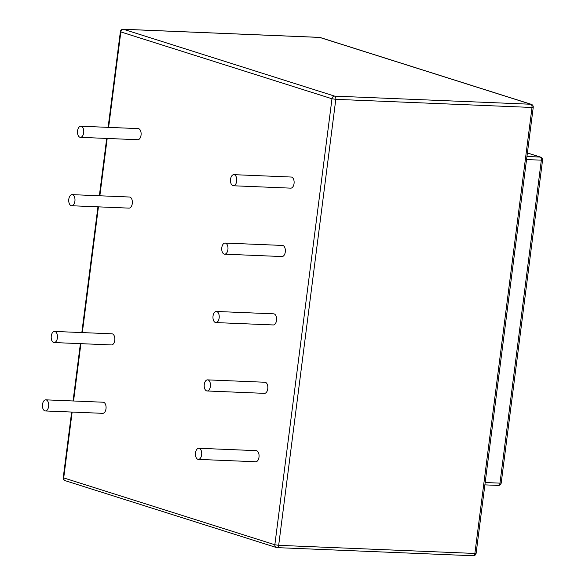 <?xml version="1.0" encoding="UTF-8"?>
<svg xmlns="http://www.w3.org/2000/svg" width="585" height="585" viewBox="0 0 585 585"><rect width="100%" height="100%" fill="white"/><g stroke="black" fill="none" stroke-linecap="round" stroke-linejoin="round"><path stroke-width="0.88" d="M234.322 174.739A5.557 3.137 92.4 0 1 236.728 180.765A5.557 3.137 92.4 0 1 233.393 185.767A5.557 3.137 92.4 0 1 230.49 180.085A5.557 3.137 92.4 0 1 233.854 174.659A5.557 3.137 92.4 0 1 234.322 174.739M233.854 174.659L291.22 177.036A5.557 3.137 92.4 0 1 291.696 177.116A5.557 3.137 92.4 0 1 294.094 183.142A5.557 3.137 92.4 0 1 290.76 188.143L233.393 185.767M80.854 126.228L138.221 128.605A5.557 3.137 92.4 0 1 138.689 128.693A5.557 3.137 92.4 0 1 141.095 134.711A5.557 3.137 92.4 0 1 137.76 139.72L80.394 137.343A5.557 3.137 92.4 0 1 77.491 131.654A5.557 3.137 92.4 0 1 80.854 126.228A5.557 3.137 92.4 0 1 81.322 126.316A5.557 3.137 92.4 0 1 83.728 132.334A5.557 3.137 92.4 0 1 80.394 137.343M72.087 194.637L129.46 197.013A5.557 3.137 92.4 0 1 129.928 197.094A5.557 3.137 92.4 0 1 132.334 203.119A5.557 3.137 92.4 0 1 129 208.121L71.626 205.744A5.557 3.137 92.4 0 1 68.73 200.063A5.557 3.137 92.4 0 1 72.087 194.637A5.557 3.137 92.4 0 1 72.562 194.717A5.557 3.137 92.4 0 1 74.96 200.743A5.557 3.137 92.4 0 1 71.626 205.744M45.798 399.84L103.172 402.217A5.557 3.137 92.4 0 1 103.64 402.304A5.557 3.137 92.4 0 1 106.046 408.323A5.557 3.137 92.4 0 1 102.711 413.332L45.337 410.955A5.557 3.137 92.4 0 1 42.442 405.273A5.557 3.137 92.4 0 1 45.798 399.84A5.557 3.137 92.4 0 1 46.273 399.928A5.557 3.137 92.4 0 1 48.672 405.953A5.557 3.137 92.4 0 1 45.337 410.955M54.566 331.439L111.932 333.816A5.557 3.137 92.4 0 1 112.408 333.903A5.557 3.137 92.4 0 1 114.806 339.922A5.557 3.137 92.4 0 1 111.472 344.931L54.105 342.554A5.557 3.137 92.4 0 1 51.202 336.865A5.557 3.137 92.4 0 1 54.566 331.439A5.557 3.137 92.4 0 1 55.034 331.527A5.557 3.137 92.4 0 1 57.44 337.545A5.557 3.137 92.4 0 1 54.105 342.554M216.326 311.461L273.7 313.838A5.557 3.137 92.4 0 1 274.168 313.926A5.557 3.137 92.4 0 1 276.573 319.944A5.557 3.137 92.4 0 1 273.239 324.953L215.865 322.576A5.557 3.137 92.4 0 1 212.962 316.887A5.557 3.137 92.4 0 1 216.326 311.461A5.557 3.137 92.4 0 1 216.794 311.549A5.557 3.137 92.4 0 1 219.199 317.567A5.557 3.137 92.4 0 1 215.865 322.576M207.565 379.87L264.932 382.246A5.557 3.137 92.4 0 1 265.407 382.327A5.557 3.137 92.4 0 1 267.806 388.352A5.557 3.137 92.4 0 1 264.471 393.354L207.105 390.977A5.557 3.137 92.4 0 1 204.202 385.296A5.557 3.137 92.4 0 1 207.565 379.87A5.557 3.137 92.4 0 1 208.033 379.95A5.557 3.137 92.4 0 1 210.439 385.976A5.557 3.137 92.4 0 1 207.105 390.977M198.798 448.271L256.171 450.647A5.557 3.137 92.4 0 1 256.639 450.728A5.557 3.137 92.4 0 1 259.045 456.753A5.557 3.137 92.4 0 1 255.711 461.755L198.344 459.386A5.557 3.137 92.4 0 1 195.441 453.697A5.557 3.137 92.4 0 1 198.798 448.271A5.557 3.137 92.4 0 1 199.273 448.351A5.557 3.137 92.4 0 1 201.679 454.377A5.557 3.137 92.4 0 1 198.344 459.386M225.086 243.06L282.46 245.437A5.557 3.137 92.4 0 1 282.928 245.517A5.557 3.137 92.4 0 1 285.334 251.543A5.557 3.137 92.4 0 1 281.999 256.552L224.625 254.175A5.557 3.137 92.4 0 1 221.73 248.486A5.557 3.137 92.4 0 1 225.086 243.06A5.557 3.137 92.4 0 1 225.561 243.148A5.557 3.137 92.4 0 1 227.96 249.166A5.557 3.137 92.4 0 1 224.625 254.175M72.145 412.067L63.706 477.923L274.848 544.752L331.98 98.763L335.805 99.34L532.014 107.465L474.881 553.454A2.779 1.565 92.4 0 1 473.236 555.75A2.779 1.565 92.4 0 1 472.994 555.706M73.564 400.996L80.905 343.666M82.324 332.587L98.434 206.856M99.852 195.785L107.194 138.455M108.613 127.384L120.839 31.934L331.98 98.763A2.779 2.267 -72.4 0 1 334.627 96.123L530.829 104.247A2.779 1.565 92.4 0 1 532.014 107.465L533.242 107.333A2.779 2.779 0 0 0 531.319 104.335A2.779 2.267 -72.4 0 0 530.829 104.247L319.688 37.418L123.486 29.294L334.627 96.123A2.779 1.565 -87.6 0 1 335.805 99.34L278.672 545.33L474.881 553.454L476.11 553.322L533.242 107.333M274.848 544.752A2.779 2.267 107.6 0 0 276.303 547.494A2.779 2.267 107.6 0 0 276.793 547.582A2.779 1.565 -87.6 0 0 277.027 547.626A2.779 1.565 -87.6 0 0 278.672 545.33L274.848 544.752M71.648 412.045L63.246 477.667L63.706 477.923A2.779 2.267 107.6 0 0 65.162 480.665L276.303 547.494A2.779 2.779 0 0 0 277.027 547.626L473.236 555.75A2.779 2.779 0 0 0 476.11 553.322M120.378 31.678A2.779 2.779 0 0 1 123.245 29.25A2.779 1.565 92.4 0 1 123.486 29.294A2.779 2.267 -72.4 0 0 120.839 31.934L120.378 31.678L108.115 127.362M319.22 37.396A2.779 1.565 92.4 0 1 319.454 37.374A2.779 1.565 92.4 0 1 319.688 37.418A2.779 2.267 107.6 0 1 320.178 37.506L531.319 104.335M485.177 482.523L499.97 483.137L541.33 160.275A2.779 1.565 -87.6 0 0 540.152 157.051L526.939 156.502M526.537 159.661L542.558 160.144A2.779 2.779 0 0 0 540.642 157.138A2.779 2.267 107.6 0 0 540.152 157.051L527.385 153.014M484.877 484.87L498.325 485.426A2.779 2.779 0 0 0 501.199 483.005L499.97 483.137A2.779 1.565 92.4 0 1 498.325 485.426A2.779 1.565 92.4 0 1 498.091 485.389M73.066 400.974L80.408 343.644M81.827 332.572L97.936 206.834M99.355 195.763L106.697 138.433M63.246 477.667A2.779 2.779 0 0 0 65.162 480.665M123.245 29.25L319.454 37.374A2.779 2.779 0 0 1 320.178 37.506M501.199 483.005L542.558 160.144M527.399 152.948L540.642 157.138"/></g></svg>
